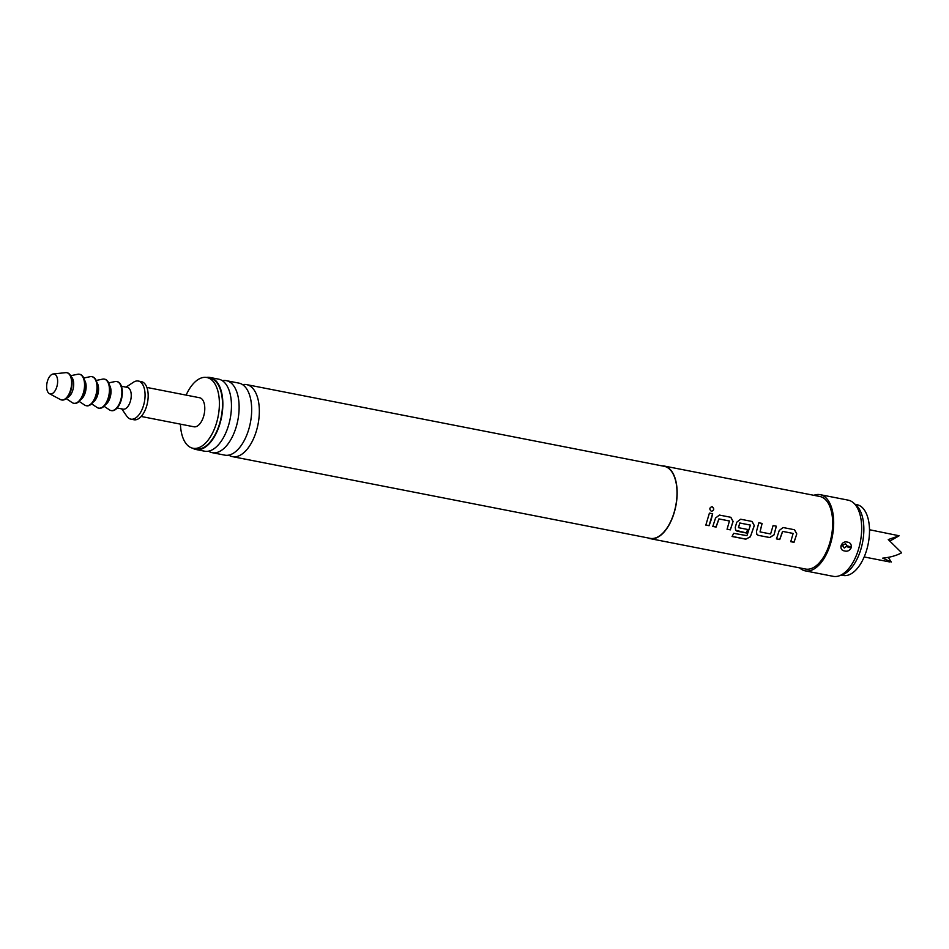 <?xml version="1.0" encoding="UTF-8"?>
<svg xmlns="http://www.w3.org/2000/svg" width="949" height="949" viewBox="0 0 949 949"><rect width="100%" height="100%" fill="white"/><g stroke="black" fill="none" stroke-linecap="round" stroke-linejoin="round"><path stroke-width="1.42" d="M712.094 506.612C714.478 508.7 714.265 510.289 711.43 511.369C709.128 509.281 709.342 507.691 712.094 506.612L711.987 506.624C714.395 508.711 714.17 510.289 711.335 511.357M242.564 384.642A36.703 18.897 101.1 0 1 246.55 384.606A36.703 18.897 101.1 0 1 256.42 430.846A36.703 18.897 101.1 0 1 232.458 456.647A36.703 18.897 101.1 0 1 228.768 455.117M222.339 380.679A36.703 18.897 101.1 0 1 226.325 380.656A36.703 18.897 101.1 0 1 236.206 426.896A36.703 18.897 101.1 0 1 212.232 452.685A36.703 18.897 101.1 0 1 208.555 451.155M793.234 533.468L782.676 531.404L779.758 539.542L776.496 538.902L779.248 530.467L783.115 527.525L794.55 529.767L796.78 533.896L794.028 542.33L790.754 541.689L793.139 533.433L782.581 531.369L779.687 539.459L776.424 538.818M794.455 529.744L796.697 533.86L795.986 536.422L793.945 542.247L790.683 541.606M762.011 523.397L760.054 531.903L770.612 533.967L773.103 525.568L776.365 526.209L774.016 534.892L769.746 537.573L758.31 535.343L756.851 534.429L756.483 531.464L758.832 522.78L762.106 523.421L760.054 531.903M776.27 526.185L774.016 534.892M750.41 525.094L739.769 522.982L738.464 527.68L747.753 529.495L746.448 533.018L737.088 531.191L735.629 530.277L735.261 527.3L736.792 522.164L740.659 519.222L752.082 521.464L754.325 525.592L750.351 536.814L745.819 539.186L732.094 536.505L733.684 533.314L746.934 535.663L750.41 525.094L739.852 523.029L738.464 527.68M751.999 521.44L754.23 525.556L750.351 536.814M747.67 529.435L746.365 532.935L735.582 530.23M729.544 521.013L718.986 518.949L716.068 527.075L712.806 526.434L715.558 518.012L719.425 515.07L730.86 517.3L733.091 521.44L730.339 529.862L727.064 529.234L729.449 520.965L718.891 518.901L715.997 526.992L712.735 526.363M730.766 517.288L733.008 521.404L730.339 529.862M712.58 513.729L709.033 525.639L705.759 524.999M890.079 540.942L899.094 535.805L888.252 539.566L901.55 552.626A13.867 7.141 -78.9 0 1 901.479 552.876C896.414 555.616 890.162 557.371 882.724 558.131L891.265 562.045L888.288 557.348M841.372 575.106L843.092 575.438A36.05 18.565 -78.9 0 0 866.639 550.1A36.05 18.565 -78.9 0 0 856.935 504.678L855.215 504.346M56.833 386.801A10.166 5.231 -78.9 0 0 53.263 373.965A10.166 5.231 -78.9 0 0 47.45 381.142A10.166 5.231 -78.9 0 0 49.407 393.669A10.166 5.231 -78.9 0 0 56.833 386.801M49.407 393.669L60.392 399.541A13.867 7.141 -78.9 0 0 61.448 399.92A13.867 7.141 -78.9 0 0 70.511 390.181A13.867 7.141 -78.9 0 0 66.774 372.708A13.867 7.141 -78.9 0 0 65.647 372.66L53.263 373.965M61.685 399.968A13.867 7.141 -78.9 0 0 61.922 400.015A13.867 7.141 -78.9 0 0 70.973 390.264A13.867 7.141 -78.9 0 0 67.249 372.803A13.867 7.141 -78.9 0 0 67.011 372.767M66.904 397.868A11.091 5.718 -78.9 0 0 72.812 390.11A11.091 5.718 -78.9 0 0 71.056 376.67M66.157 398.58L72.207 402.637A14.793 7.616 -78.9 0 0 73.714 403.266A14.793 7.616 -78.9 0 0 83.382 392.874A14.793 7.616 -78.9 0 0 79.396 374.238A14.793 7.616 -78.9 0 0 77.759 374.25L70.617 375.721M73.951 403.301A14.793 7.616 -78.9 0 0 74.188 403.361A14.793 7.616 -78.9 0 0 83.844 392.957A14.793 7.616 -78.9 0 0 79.858 374.321A14.793 7.616 -78.9 0 0 79.633 374.286M80.582 399.778A11.091 5.718 -78.9 0 0 85.256 392.542A11.091 5.718 -78.9 0 0 84.437 380.051M79.17 401.403L84.651 405.069A14.793 7.616 -78.9 0 0 86.157 405.697A14.793 7.616 -78.9 0 0 95.825 395.306A14.793 7.616 -78.9 0 0 91.839 376.67A14.793 7.616 -78.9 0 0 90.202 376.682L83.737 378.022M86.395 405.733A14.793 7.616 -78.9 0 0 86.632 405.792A14.793 7.616 -78.9 0 0 96.288 395.401A14.793 7.616 -78.9 0 0 92.302 376.765A14.793 7.616 -78.9 0 0 92.077 376.717M93.026 402.21A11.091 5.718 -78.9 0 0 97.688 394.974A11.091 5.718 -78.9 0 0 96.881 382.483M91.614 403.835L97.095 407.501A14.793 7.616 -78.9 0 0 98.601 408.129A14.793 7.616 -78.9 0 0 108.269 397.738A14.793 7.616 -78.9 0 0 104.283 379.102A14.793 7.616 -78.9 0 0 102.646 379.126L96.181 380.454M98.838 408.177A14.793 7.616 -78.9 0 0 99.076 408.224A14.793 7.616 -78.9 0 0 108.732 397.833A14.793 7.616 -78.9 0 0 104.746 379.197A14.793 7.616 -78.9 0 0 104.509 379.161M105.469 404.642A11.091 5.718 -78.9 0 0 110.131 397.406A11.091 5.718 -78.9 0 0 109.325 384.926M104.058 406.267L109.538 409.932A14.793 7.616 -78.9 0 0 111.045 410.573A14.793 7.616 -78.9 0 0 120.701 400.17A14.793 7.616 -78.9 0 0 116.727 381.534A14.793 7.616 -78.9 0 0 115.09 381.557L108.625 382.886M111.282 410.609A14.793 7.616 -78.9 0 0 111.508 410.656A14.793 7.616 -78.9 0 0 121.175 400.264A14.793 7.616 -78.9 0 0 117.19 381.628A14.793 7.616 -78.9 0 0 116.952 381.593M117.166 407.999L123.109 409.161A11.091 5.718 -78.9 0 0 130.357 401.368A11.091 5.718 -78.9 0 0 127.368 387.394L121.425 386.231M121.78 408.9L126.822 416.243A19.407 10 -78.9 0 0 130.843 419.15A19.407 10 -78.9 0 0 143.524 405.508A19.407 10 -78.9 0 0 138.293 381.047A19.407 10 -78.9 0 0 133.477 382.222L126.039 387.133M130.843 419.15L133.951 419.755A19.407 10 -78.9 0 0 146.632 406.113A19.407 10 -78.9 0 0 141.413 381.652L138.293 381.047M141.199 416.469L193.94 426.789A14.793 7.616 -78.9 0 0 203.608 416.386A14.793 7.616 -78.9 0 0 199.622 397.75L146.87 387.441M180.44 424.144A36.05 18.565 -78.9 0 0 192.967 448.26A36.05 18.565 -78.9 0 0 216.526 422.922A36.05 18.565 -78.9 0 0 206.811 377.5A36.05 18.565 -78.9 0 0 186.123 395.116M192.967 448.26L196.087 448.865A36.05 18.565 -78.9 0 0 219.634 423.527A36.05 18.565 -78.9 0 0 209.931 378.105L206.811 377.5M212.232 452.685L224.783 455.14A36.703 18.897 -78.9 0 0 234.332 452.614A36.703 18.897 -78.9 0 0 248.757 429.351A36.703 18.897 -78.9 0 0 246.776 389.043A36.703 18.897 -78.9 0 0 238.875 383.111L226.325 380.656M195.957 449.506L204.569 451.19A36.703 18.897 -78.9 0 0 214.118 448.663A36.703 18.897 -78.9 0 0 228.543 425.389A36.703 18.897 -78.9 0 0 226.55 385.092A36.703 18.897 -78.9 0 0 218.661 379.161L210.049 377.477A36.703 18.897 101.1 0 1 219.931 423.705A36.703 18.897 101.1 0 1 195.957 449.506A36.703 18.897 101.1 0 1 192.6 448.177M841.241 545.189A7.39 1.174 -163.4 0 1 843.092 545.058L845.547 543.718L846.983 545.817L844.266 548.024L842.842 545.924A7.39 1.174 16.6 0 0 840.98 546.066C840.695 548.973 841.929 550.61 844.693 550.978C847.41 551.677 849.533 550.693 851.051 548.036L851.312 547.158C851.467 544.18 850.138 542.496 847.338 542.093C844.669 541.428 842.629 542.46 841.241 545.189L840.98 546.066M813.803 495.307A38.826 19.988 101.1 0 1 820.138 494.654A38.826 19.988 101.1 0 1 830.589 543.575A38.826 19.988 101.1 0 1 805.238 570.859A38.826 19.988 101.1 0 1 799.604 567.882M820.138 494.654L848.133 500.135A38.826 19.988 101.1 0 1 853.341 502.733A38.826 19.988 101.1 0 1 858.584 549.056A38.826 19.988 101.1 0 1 839.023 575.889A38.826 19.988 101.1 0 1 833.234 576.34L805.238 570.859M853.341 502.733L855.879 504.915A37.094 19.11 101.1 0 1 860.909 549.174A37.094 19.11 101.1 0 1 842.214 574.821L839.023 575.889M246.55 384.606L664.205 466.315A36.703 18.897 101.1 0 1 674.087 512.555A36.703 18.897 101.1 0 1 650.112 538.344L232.458 456.647M661.916 465.876A36.975 19.039 101.1 0 1 664.253 466.042A36.975 19.039 101.1 0 1 674.205 512.638A36.975 19.039 101.1 0 1 650.053 538.617A36.975 19.039 101.1 0 1 647.823 537.905M664.253 466.042L819.782 496.469A36.975 19.039 101.1 0 1 829.734 543.053A36.975 19.039 101.1 0 1 805.594 569.044L650.053 538.617M711.145 519.862L709.105 525.71L705.831 525.082L709.413 513.112L712.675 513.753L711.145 519.862M206.431 377.429A36.703 18.897 101.1 0 1 210.049 377.477M843.092 545.058L842.842 545.924M899.094 535.805A13.867 7.141 -78.9 0 0 898.976 535.734L869.498 529.744M730.256 529.791L726.993 529.151M750.279 536.719L745.819 539.186M745.76 539.079L732.035 536.399M773.933 534.821L769.675 537.502L758.31 535.343M758.239 535.26L756.816 534.394M846.983 545.817A7.39 1.174 -163.4 0 1 851.312 547.158M851.051 548.036A7.39 1.174 16.6 0 0 846.722 546.683M889.699 561.95L864.171 556.956"/></g></svg>
